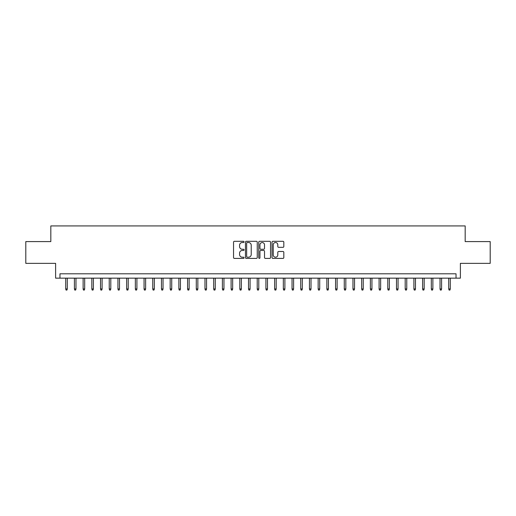 <?xml version="1.0" encoding="UTF-8"?>
<svg xmlns="http://www.w3.org/2000/svg" width="516" height="516" viewBox="0 0 516 516"><rect width="100%" height="100%" fill="white"/><g stroke="black" fill="none" stroke-linecap="round" stroke-linejoin="round"><path stroke-width="0.77" d="M244.074 241.914A0.6 0.6 0 0 0 243.475 241.314L234.399 241.314A0.851 0.851 0 0 0 233.542 242.172L233.542 257.548A0.851 0.851 0 0 0 234.399 258.406L243.475 258.406A0.6 0.6 0 0 0 244.074 257.806A0.6 0.6 0 0 0 243.475 257.207L242.301 257.207A2.735 2.735 0 0 1 239.566 254.472L239.566 253.195A2.735 2.735 0 0 1 242.301 250.46L243.475 250.46A0.6 0.6 0 0 0 244.074 249.86A0.6 0.6 0 0 0 243.475 249.26L242.301 249.26A2.735 2.735 0 0 1 239.566 246.532L239.566 245.248A2.735 2.735 0 0 1 242.301 242.514L243.475 242.514A0.6 0.6 0 0 0 244.074 241.914M282.968 247.338A0.851 0.851 0 0 0 283.826 246.487L283.826 242.172A0.851 0.851 0 0 0 282.968 241.314L272.887 241.314A0.851 0.851 0 0 0 272.035 242.172L272.035 257.548A0.851 0.851 0 0 0 272.887 258.406L282.968 258.406A0.851 0.851 0 0 0 283.826 257.548L283.826 252.337A0.851 0.851 0 0 0 282.968 251.486L278.653 251.486A0.851 0.851 0 0 0 277.801 252.337L277.801 254.923A2.283 2.283 0 0 1 275.518 257.207A2.283 2.283 0 0 1 273.228 254.923L273.228 244.797A2.283 2.283 0 0 1 275.518 242.514A2.283 2.283 0 0 1 277.801 244.797L277.801 246.487A0.851 0.851 0 0 0 278.653 247.338L282.968 247.338M456.034 278.15L460.388 278.15L460.388 263.353L490.2 263.353L490.2 241.591L465.174 241.591L465.174 225.924L50.826 225.924L50.826 241.591L25.8 241.591L25.8 263.353L55.612 263.353L55.612 278.15L456.034 278.15L456.034 273.796L59.966 273.796L59.966 278.15M257.252 242.172A0.851 0.851 0 0 0 256.4 241.314L246.313 241.314A0.851 0.851 0 0 0 245.461 242.172L245.461 257.548A0.851 0.851 0 0 0 246.313 258.406L256.4 258.406A0.851 0.851 0 0 0 257.252 257.548L257.252 242.172M259.6 241.314L269.687 241.314A0.851 0.851 0 0 1 270.539 242.172L270.539 257.548A0.851 0.851 0 0 1 269.687 258.406L265.372 258.406A0.851 0.851 0 0 1 264.514 257.548L264.514 251.311A0.851 0.851 0 0 0 263.663 250.46L260.799 250.46A0.851 0.851 0 0 0 259.941 251.311L259.941 257.806A0.6 0.6 0 0 1 259.348 258.406A0.6 0.6 0 0 1 258.748 257.806L258.748 242.172A0.851 0.851 0 0 1 259.6 241.314M247.254 242.514A0.6 0.6 0 0 0 246.654 243.113L246.654 256.613A0.6 0.6 0 0 0 247.254 257.207L248.493 257.207A2.735 2.735 0 0 0 251.228 254.472L251.228 245.248A2.735 2.735 0 0 0 248.493 242.514L247.254 242.514M264.514 244.842A2.283 2.283 0 0 0 262.231 242.559A2.283 2.283 0 0 0 259.941 244.842L259.941 248.409A0.851 0.851 0 0 0 260.799 249.26L263.663 249.26A0.851 0.851 0 0 0 264.514 248.409L264.514 244.842M67.28 288.947L66.932 290.076L66.061 290.076L65.713 288.947L67.28 288.947L67.28 278.15M65.713 288.947L65.713 278.15M75.981 288.947L75.633 290.076L74.762 290.076L74.414 288.947L75.981 288.947L75.981 278.15M74.414 288.947L74.414 278.15M84.689 288.947L84.34 290.076L83.469 290.076L83.121 288.947L84.689 288.947L84.689 278.15M83.121 288.947L83.121 278.15M93.39 288.947L93.041 290.076L92.177 290.076L91.829 288.947L93.39 288.947L93.39 278.15M91.829 288.947L91.829 278.15M102.097 288.947L101.749 290.076L100.878 290.076L100.53 288.947L102.097 288.947L102.097 278.15M100.53 288.947L100.53 278.15M110.805 288.947L110.456 290.076L109.586 290.076L109.237 288.947L110.805 288.947L110.805 278.15M109.237 288.947L109.237 278.15M119.506 288.947L119.157 290.076L118.287 290.076L117.938 288.947L119.506 288.947L119.506 278.15M117.938 288.947L117.938 278.15M128.213 288.947L127.865 290.076L126.994 290.076L126.646 288.947L128.213 288.947L128.213 278.15M126.646 288.947L126.646 278.15M136.914 288.947L136.566 290.076L135.695 290.076L135.347 288.947L136.914 288.947L136.914 278.15M135.347 288.947L135.347 278.15M145.622 288.947L145.273 290.076L144.403 290.076L144.054 288.947L145.622 288.947L145.622 278.15M144.054 288.947L144.054 278.15M154.329 288.947L153.981 290.076L153.11 290.076L152.762 288.947L154.329 288.947L154.329 278.15M152.762 288.947L152.762 278.15M163.03 288.947L162.682 290.076L161.811 290.076L161.463 288.947L163.03 288.947L163.03 278.15M161.463 288.947L161.463 278.15M171.738 288.947L171.389 290.076L170.519 290.076L170.17 288.947L171.738 288.947L171.738 278.15M170.17 288.947L170.17 278.15M180.439 288.947L180.09 290.076L179.22 290.076L178.871 288.947L180.439 288.947L180.439 278.15M178.871 288.947L178.871 278.15M189.146 288.947L188.798 290.076L187.927 290.076L187.579 288.947L189.146 288.947L189.146 278.15M187.579 288.947L187.579 278.15M197.847 288.947L197.499 290.076L196.628 290.076L196.28 288.947L197.847 288.947L197.847 278.15M196.28 288.947L196.28 278.15M206.555 288.947L206.207 290.076L205.336 290.076L204.987 288.947L206.555 288.947L206.555 278.15M204.987 288.947L204.987 278.15M215.262 288.947L214.914 290.076L214.043 290.076L213.695 288.947L215.262 288.947L215.262 278.15M213.695 288.947L213.695 278.15M223.963 288.947L223.615 290.076L222.744 290.076L222.396 288.947L223.963 288.947L223.963 278.15M222.396 288.947L222.396 278.15M232.671 288.947L232.323 290.076L231.452 290.076L231.104 288.947L232.671 288.947L232.671 278.15M231.104 288.947L231.104 278.15M241.372 288.947L241.024 290.076L240.153 290.076L239.805 288.947L241.372 288.947L241.372 278.15M239.805 288.947L239.805 278.15M250.079 288.947L249.731 290.076L248.86 290.076L248.512 288.947L250.079 288.947L250.079 278.15M248.512 288.947L248.512 278.15M258.78 288.947L258.432 290.076L257.568 290.076L257.22 288.947L258.78 288.947L258.78 278.15M257.22 288.947L257.22 278.15M267.488 288.947L267.14 290.076L266.269 290.076L265.921 288.947L267.488 288.947L267.488 278.15M265.921 288.947L265.921 278.15M276.195 288.947L275.847 290.076L274.976 290.076L274.628 288.947L276.195 288.947L276.195 278.15M274.628 288.947L274.628 278.15M284.897 288.947L284.548 290.076L283.677 290.076L283.329 288.947L284.897 288.947L284.897 278.15M283.329 288.947L283.329 278.15M293.604 288.947L293.256 290.076L292.385 290.076L292.037 288.947L293.604 288.947L293.604 278.15M292.037 288.947L292.037 278.15M302.305 288.947L301.957 290.076L301.086 290.076L300.738 288.947L302.305 288.947L302.305 278.15M300.738 288.947L300.738 278.15M311.013 288.947L310.664 290.076L309.793 290.076L309.445 288.947L311.013 288.947L311.013 278.15M309.445 288.947L309.445 278.15M319.72 288.947L319.372 290.076L318.501 290.076L318.153 288.947L319.72 288.947L319.72 278.15M318.153 288.947L318.153 278.15M328.421 288.947L328.073 290.076L327.202 290.076L326.854 288.947L328.421 288.947L328.421 278.15M326.854 288.947L326.854 278.15M337.129 288.947L336.78 290.076L335.91 290.076L335.561 288.947L337.129 288.947L337.129 278.15M335.561 288.947L335.561 278.15M345.83 288.947L345.481 290.076L344.611 290.076L344.262 288.947L345.83 288.947L345.83 278.15M344.262 288.947L344.262 278.15M354.537 288.947L354.189 290.076L353.318 290.076L352.97 288.947L354.537 288.947L354.537 278.15M352.97 288.947L352.97 278.15M363.238 288.947L362.89 290.076L362.019 290.076L361.671 288.947L363.238 288.947L363.238 278.15M361.671 288.947L361.671 278.15M371.946 288.947L371.597 290.076L370.727 290.076L370.378 288.947L371.946 288.947L371.946 278.15M370.378 288.947L370.378 278.15M380.653 288.947L380.305 290.076L379.434 290.076L379.086 288.947L380.653 288.947L380.653 278.15M379.086 288.947L379.086 278.15M389.354 288.947L389.006 290.076L388.135 290.076L387.787 288.947L389.354 288.947L389.354 278.15M387.787 288.947L387.787 278.15M398.062 288.947L397.713 290.076L396.843 290.076L396.494 288.947L398.062 288.947L398.062 278.15M396.494 288.947L396.494 278.15M406.763 288.947L406.415 290.076L405.544 290.076L405.195 288.947L406.763 288.947L406.763 278.15M405.195 288.947L405.195 278.15M415.47 288.947L415.122 290.076L414.251 290.076L413.903 288.947L415.47 288.947L415.47 278.15M413.903 288.947L413.903 278.15M424.171 288.947L423.823 290.076L422.959 290.076L422.61 288.947L424.171 288.947L424.171 278.15M422.61 288.947L422.61 278.15M432.879 288.947L432.531 290.076L431.66 290.076L431.312 288.947L432.879 288.947L432.879 278.15M431.312 288.947L431.312 278.15M441.586 288.947L441.238 290.076L440.367 290.076L440.019 288.947L441.586 288.947L441.586 278.15M440.019 288.947L440.019 278.15M450.287 288.947L449.939 290.076L449.068 290.076L448.72 288.947L450.287 288.947L450.287 278.15M448.72 288.947L448.72 278.15"/></g></svg>
